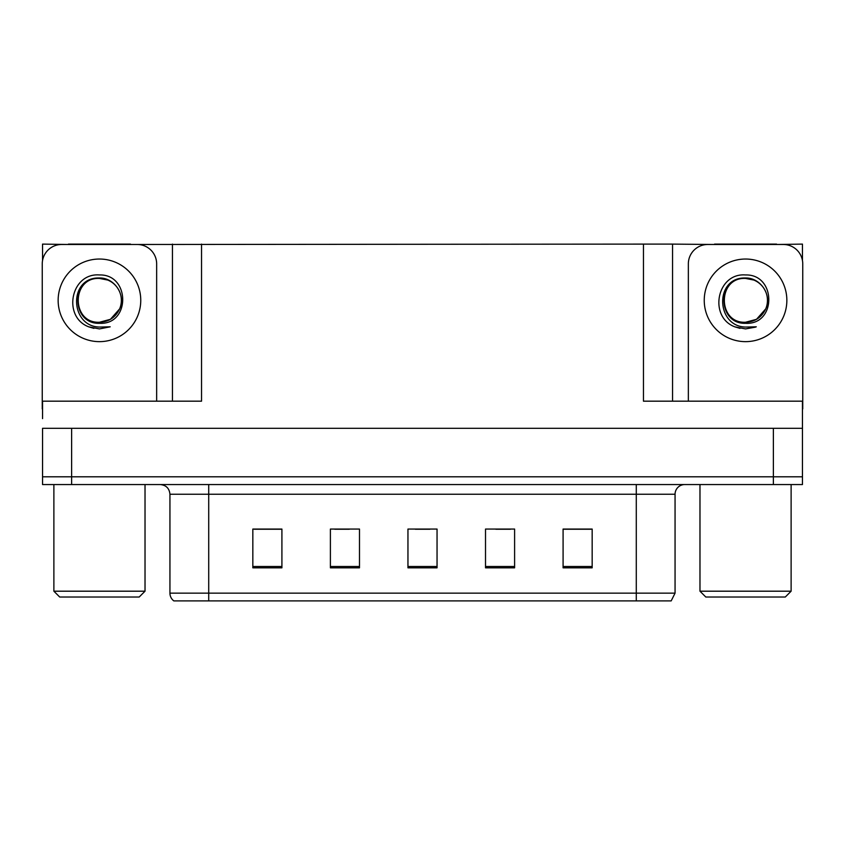 <?xml version="1.0" encoding="UTF-8"?>
<svg xmlns="http://www.w3.org/2000/svg" width="845" height="845" viewBox="0 0 845 845"><rect width="100%" height="100%" fill="white"/><g stroke="black" fill="none" stroke-linecap="round" stroke-linejoin="round"><path stroke-width="1.27" d="M130.479 244.49L643.457 244.11L643.457 401.174L802.454 401.174L802.454 428.32L42.546 428.32L42.546 476.791L71.624 476.791L42.546 476.791L42.546 484.555L71.624 484.555L71.624 476.791L773.376 476.791L71.624 476.791L71.624 428.32M42.546 418.624L42.546 401.174L201.543 401.174L201.543 244.11M68.424 244.49L42.546 244.11L42.546 260.535M71.624 484.555L802.454 484.555L802.454 476.791L773.376 476.791L802.454 476.791L802.454 418.624M776.576 244.49L802.454 244.11L802.454 260.535M172.454 244.11L172.454 401.174M643.457 244.11L672.546 244.11L672.546 401.174L672.546 244.11L714.521 244.49M776.576 244.11L714.521 244.11M68.424 244.11L130.479 244.11M675.06 593.137L671.183 600.89L636.285 600.89L636.285 593.137L675.06 593.137L675.06 494.24A9.696 9.696 0 0 1 684.756 484.555M636.285 600.89L173.816 600.89A9.696 9.696 0 0 1 169.94 593.137L169.94 494.24C169.359 488.357 166.127 485.125 160.244 484.555M592.165 567.829L592.165 529.054L563.087 529.054L563.087 567.829L592.165 567.829M514.605 567.829L514.605 529.054L485.516 529.054L485.516 567.829L514.605 567.829M281.913 567.829L281.913 529.054L252.835 529.054L252.835 567.829L281.913 567.829M359.484 567.829L359.484 529.054L330.395 529.054L330.395 567.829L359.484 567.829M437.045 567.829L437.045 529.054L407.955 529.054L407.955 567.829L437.045 567.829M169.94 593.137L208.715 593.137L208.715 600.89L195.808 600.89M563.087 529.245L591.004 529.245M576.459 529.245L564.154 529.245M334.757 529.245L349.302 529.245M281.047 529.245L268.731 529.245M254.187 529.245L281.913 529.245M495.888 529.245L510.433 529.245M415.328 529.245L429.873 529.245M99.456 322.251C108.815 321.892 115.533 317.435 119.62 308.9C126.127 295.127 114.571 277.656 99.456 277.984C68.265 276.906 69.649 326.413 99.456 327.068L110.199 326.814L99.456 328.916L88.767 326.846C62.245 317.012 70.684 272.671 99.456 274.952C130.204 274.065 130.711 325.019 99.456 323.308C70.822 324.279 70.642 277.097 99.456 278.417C71.181 277.054 71.181 323.614 99.456 322.251L110.41 319.315L119.62 308.89A21.907 21.907 0 0 0 107.737 280.054L99.456 278.428M42.546 408.927A19.393 19.393 0 0 0 42.25 408.927L42.25 263.883A19.393 19.393 0 0 1 61.643 244.49L137.26 244.49A19.393 19.393 0 0 1 156.652 263.883L156.652 401.174M88.873 326.888L93.901 328.367L88.873 326.888M99.456 328.916L110.199 326.814L99.456 328.916M745.543 322.251C754.902 321.892 761.63 317.435 765.718 308.9C772.214 295.127 760.669 277.656 745.543 277.984C714.363 276.906 715.747 326.413 745.543 327.068L756.296 326.814L745.543 328.916L734.865 326.846C708.342 317.012 716.782 272.671 745.543 274.952C776.301 274.065 776.808 325.019 745.543 323.308C716.909 324.279 716.74 277.097 745.543 278.417C717.278 277.054 717.278 323.614 745.543 322.251L756.507 319.315L765.718 308.89A21.907 21.907 0 0 0 753.824 280.054L745.543 278.428M688.348 401.174L688.348 263.883A19.393 19.393 0 0 1 707.74 244.49L783.357 244.49A19.393 19.393 0 0 1 802.75 263.883L802.75 408.927A19.393 19.393 0 0 0 802.454 408.927M734.97 326.888L739.998 328.367M745.543 328.916L755.441 327.152M59.699 597.014L53.879 591.194L145.023 591.194L139.203 597.014L59.699 597.014M705.797 597.014L699.977 591.194L791.121 591.194L785.301 597.014L705.797 597.014M773.376 428.32L773.376 484.555M636.285 484.555L636.285 494.24L169.94 494.24M675.06 494.24L636.285 494.24L636.285 593.137L208.715 593.137L208.715 484.555M437.045 566.488L407.955 566.488M359.484 566.488L330.395 566.488M281.913 566.488L252.835 566.488M514.605 566.488L485.516 566.488M592.165 566.488L563.087 566.488M99.456 259.035A41.299 41.299 0 0 1 140.756 300.334A41.299 41.299 0 0 1 99.456 341.644A41.299 41.299 0 0 1 58.147 300.334A41.299 41.299 0 0 1 99.456 259.035M119.62 308.9A21.907 21.907 0 0 0 107.737 280.054M745.543 259.035A41.299 41.299 0 0 1 786.853 300.334A41.299 41.299 0 0 1 745.543 341.644A41.299 41.299 0 0 1 704.244 300.334A41.299 41.299 0 0 1 745.543 259.035M765.718 308.9A21.907 21.907 0 0 0 753.824 280.054M145.023 484.555L145.023 591.194M53.879 484.555L53.879 591.194M791.121 484.555L791.121 591.194M699.977 484.555L699.977 591.194"/></g></svg>
